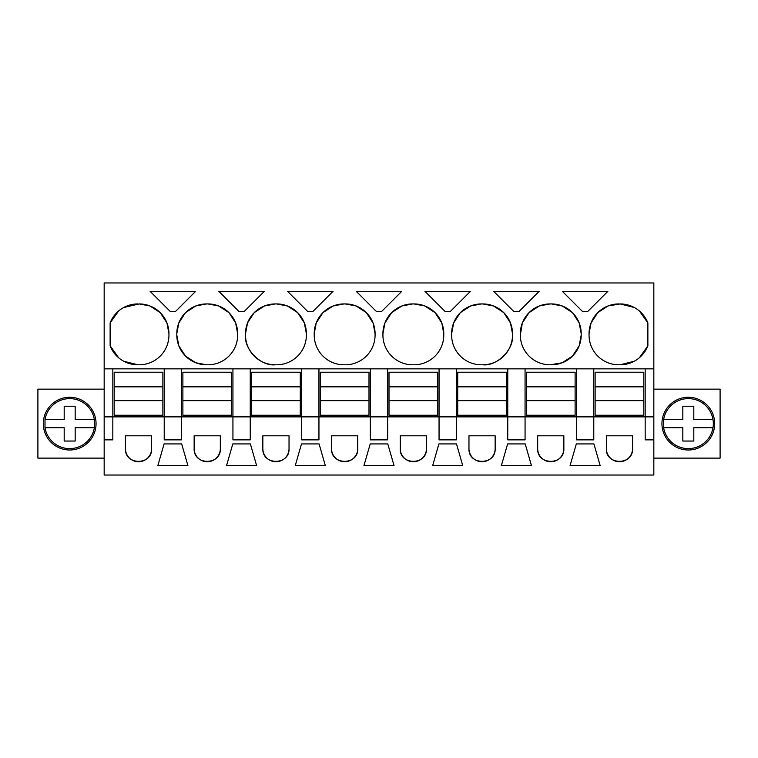 <?xml version="1.0" encoding="UTF-8"?>
<svg xmlns="http://www.w3.org/2000/svg" width="758" height="758" viewBox="0 0 758 758"><rect width="100%" height="100%" fill="white"/><g stroke="black" fill="none" stroke-linecap="round" stroke-linejoin="round"><path stroke-width="1.14" d="M104.168 368.852L104.168 475.029L653.832 475.029L653.832 439.858L645.172 439.858L645.172 416.872L112.828 416.872L112.828 368.852L104.168 368.852L104.168 282.971L653.832 282.971L653.832 439.858M104.168 416.872L112.828 416.872L112.828 439.858L104.168 439.858M164.221 368.852L181.532 368.852L181.532 439.858L164.221 439.858L164.221 368.852L112.828 368.852M653.832 368.852L181.532 368.852M123.715 307.511L139.207 303.939A29.752 29.752 0 0 1 168.958 333.691L166.94 322.936L160.279 312.694M137.852 303.939A29.752 29.752 0 0 0 110.128 322.889L110.128 345.847A29.752 29.752 0 0 0 137.852 364.797L139.207 364.797A29.752 29.752 0 0 0 168.958 335.045L168.958 333.691M585.119 311.642L582.665 311.642L562.379 291.356L607.859 291.356L587.573 311.642L585.119 311.642M493.676 291.356L539.156 291.356L518.87 311.642L513.962 311.642L493.676 291.356M314.219 333.691L314.219 335.045A29.752 29.752 0 0 0 343.971 364.797L345.326 364.797A29.752 29.752 0 0 0 375.077 335.045L375.077 333.691A29.752 29.752 0 0 0 345.326 303.939L343.971 303.939A29.752 29.752 0 0 0 314.219 333.691L316.238 322.936L322.899 312.684M391.668 312.618L401.92 305.957L412.674 303.939A29.752 29.752 0 0 0 382.923 333.691L384.941 322.936L391.602 312.684M412.674 303.939L414.029 303.939A29.752 29.752 0 0 1 443.781 333.691L441.762 322.936L435.101 312.684M382.923 333.691L382.923 335.045A29.752 29.752 0 0 0 412.674 364.797L414.029 364.797A29.752 29.752 0 0 0 443.781 335.045L443.781 333.691M287.557 291.356L333.037 291.356L312.751 311.642L307.843 311.642L287.557 291.356M176.803 333.691L176.803 335.045A29.752 29.752 0 0 0 206.555 364.797L207.91 364.797A29.752 29.752 0 0 0 237.661 335.045L237.661 333.691A29.752 29.752 0 0 0 207.91 303.939L206.555 303.939A29.752 29.752 0 0 0 176.803 333.691L178.812 322.955L185.454 312.713M264.324 291.356L244.038 311.642L239.13 311.642L218.844 291.356L264.324 291.356M245.507 333.691L245.507 335.045A29.752 29.752 0 0 0 275.268 364.797L276.613 364.797A29.752 29.752 0 0 0 306.374 335.045L306.374 333.691A29.752 29.752 0 0 0 276.613 303.939L275.268 303.939A29.752 29.752 0 0 0 245.507 333.691L247.534 322.927L254.195 312.675M381.454 311.642L376.546 311.642L356.26 291.356L401.74 291.356L381.454 311.642M445.249 311.642L424.963 291.356L470.443 291.356L450.157 311.642L445.249 311.642M572.451 356.118L562.199 362.779L550.09 364.797A29.752 29.752 0 0 1 520.339 335.045L522.357 322.936L529.018 312.684M529.084 312.618L539.336 305.957L550.09 303.939A29.752 29.752 0 0 0 520.339 333.691M550.09 303.939L551.445 303.939A29.752 29.752 0 0 1 581.197 333.691L579.188 322.955L572.546 312.713M551.445 364.797A29.752 29.752 0 0 0 581.197 335.045L581.197 333.691M451.626 333.691L451.626 335.045A29.752 29.752 0 0 0 481.387 364.797L482.732 364.797A29.752 29.752 0 0 0 512.493 335.045L512.493 333.691A29.752 29.752 0 0 0 482.732 303.939L481.387 303.939A29.752 29.752 0 0 0 451.626 333.691L453.654 322.936L460.305 312.684M195.621 291.356L175.335 311.642L170.427 311.642L150.141 291.356L195.621 291.356M597.797 312.609L608.049 305.957L620.148 303.939A29.752 29.752 0 0 1 647.872 322.889L639.401 311.007M618.793 303.939A29.752 29.752 0 0 0 589.042 333.691L589.042 335.045A29.752 29.752 0 0 0 618.793 364.797L620.148 364.797A29.752 29.752 0 0 0 647.872 345.847L647.872 322.889M576.468 368.852L576.468 439.858L593.779 439.858L593.779 368.852M507.756 368.852L507.756 439.858L525.067 439.858L525.067 368.852M439.053 368.852L439.053 439.858L456.363 439.858L456.363 368.852M370.34 368.852L370.34 439.858L387.66 439.858L387.66 368.852M301.637 368.852L301.637 439.858L318.947 439.858L318.947 368.852M232.933 368.852L232.933 439.858L250.244 439.858L250.244 368.852M125.43 448.651L125.43 435.803L151.619 435.803L151.619 448.651A13.094 13.094 0 0 1 138.524 461.745A13.094 13.094 0 0 1 125.43 448.651C124.634 465.545 152.424 465.545 151.619 448.651M585.119 465.564L570.092 465.564L576.326 443.923L593.912 443.923L600.146 465.564L585.119 465.564M241.584 443.923L250.386 443.923L256.611 465.564L226.566 465.564L232.791 443.923L241.584 443.923M262.846 448.651L262.846 435.803L289.035 435.803L289.035 448.651A13.094 13.094 0 0 1 275.94 461.745A13.094 13.094 0 0 1 262.846 448.651C262.041 465.545 289.831 465.545 289.035 448.651M394.027 465.564L363.973 465.564L370.207 443.923L387.793 443.923L394.027 465.564M468.965 448.651A13.094 13.094 0 0 0 482.06 461.745A13.094 13.094 0 0 0 495.154 448.651L495.154 435.803L468.965 435.803L468.965 448.651C468.169 465.545 495.959 465.545 495.154 448.651M516.416 465.564L501.389 465.564L507.614 443.923L525.209 443.923L531.434 465.564L516.416 465.564M181.674 443.923L187.908 465.564L157.853 465.564L164.088 443.923L181.674 443.923M400.262 448.651A13.094 13.094 0 0 0 413.356 461.745A13.094 13.094 0 0 0 426.451 448.651L426.451 435.803L400.262 435.803L400.262 448.651C399.457 465.545 427.247 465.545 426.451 448.651M331.549 448.651A13.094 13.094 0 0 0 344.644 461.745A13.094 13.094 0 0 0 357.738 448.651L357.738 435.803L331.549 435.803L331.549 448.651C330.753 465.545 358.543 465.545 357.738 448.651M319.09 443.923L325.315 465.564L295.269 465.564L301.495 443.923L319.09 443.923M462.731 465.564L432.685 465.564L438.91 443.923L456.506 443.923L462.731 465.564M537.678 448.651L537.678 435.803L563.857 435.803L563.857 448.651A13.094 13.094 0 0 1 550.763 461.745A13.094 13.094 0 0 1 537.678 448.651C536.872 465.545 564.663 465.545 563.857 448.651M606.381 435.803L606.381 448.651A13.094 13.094 0 0 0 619.476 461.745A13.094 13.094 0 0 0 632.57 448.651L632.57 435.803L606.381 435.803M194.143 448.651L194.143 435.803L220.322 435.803L220.322 448.651A13.094 13.094 0 0 1 207.237 461.745A13.094 13.094 0 0 1 194.143 448.651C193.337 465.545 221.128 465.545 220.322 448.651M104.168 389.148L37.9 389.148L37.9 458.126L104.168 458.126M57.04 400.489A26.378 26.378 0 0 1 92.827 410.988A26.378 26.378 0 0 1 82.328 446.775A26.378 26.378 0 0 1 46.541 436.276A26.378 26.378 0 0 1 57.04 400.489A26.378 26.378 0 0 0 46.541 436.276A26.378 26.378 0 0 0 82.328 446.775M645.172 368.852L645.172 416.872L653.832 416.872M160.203 312.609L149.951 305.957L139.207 303.939M110.128 345.847L118.599 357.729M123.715 361.225L137.852 364.797M110.128 322.889L118.599 311.007M375.077 333.691L373.059 322.936L366.389 312.684M366.332 312.618L356.08 305.957L345.326 303.939M322.955 312.618L333.207 305.957L343.971 303.939M435.045 312.628L424.793 305.957L414.029 303.939M176.803 335.045L178.822 345.8L185.483 356.052M185.549 356.118L195.801 362.779L206.555 364.797M185.577 312.59L195.82 305.948L206.555 303.939M237.661 333.691L235.643 322.936L228.982 312.684M228.916 312.618L218.664 305.957L207.91 303.939M245.507 335.045C243.858 349.343 260.97 366.455 275.268 364.797M254.252 312.628L264.504 305.957L275.268 303.939M306.374 333.691L304.346 322.936L297.695 312.684M297.619 312.618L287.377 305.957L276.613 303.939M572.423 312.59L562.18 305.948L551.445 303.939M581.197 335.045L579.178 345.8L572.517 356.052M460.381 312.618L470.633 305.957L481.387 303.939M512.493 333.691L510.466 322.927L503.795 312.675M503.757 312.628L493.496 305.957L482.732 303.939M512.493 335.045C514.142 349.343 497.03 366.455 482.732 364.797M634.285 307.511L620.148 303.939M647.872 345.847L639.401 357.729M634.285 361.225L620.148 364.797M589.042 333.691L591.06 322.936L597.721 312.694M606.381 448.651C605.576 465.545 633.366 465.545 632.57 448.651M653.832 458.126L720.1 458.126L720.1 389.148L653.832 389.148M700.96 400.489A26.378 26.378 0 0 1 711.459 436.276A26.378 26.378 0 0 1 675.672 446.775A26.378 26.378 0 0 1 665.173 410.988A26.378 26.378 0 0 1 700.96 400.489M44.997 427.692A25.023 25.023 0 0 0 94.371 427.692A25.023 25.023 0 0 0 69.679 398.613A25.023 25.023 0 0 0 44.997 419.572L44.997 427.692L64.193 427.692L64.193 441.042L75.175 441.042L75.175 427.692L75.175 441.042M94.371 427.692L75.175 427.692M44.997 419.572L64.193 419.572L64.193 406.222L75.175 406.222L75.175 419.572L94.371 419.572M64.193 406.222L75.175 406.222M663.629 427.692A25.023 25.023 0 0 0 713.003 427.692A25.023 25.023 0 0 0 688.321 398.613A25.023 25.023 0 0 0 663.629 419.572L663.629 427.692L682.825 427.692L682.825 441.042L693.807 441.042L693.807 427.692L693.807 441.042M713.003 427.692L693.807 427.692M663.629 419.572L682.825 419.572L682.825 406.222L693.807 406.222L693.807 419.572L713.003 419.572M682.825 406.222L693.807 406.222M114.183 386.836L162.875 386.836L162.875 372.235L114.183 372.235L114.183 415.251L162.875 415.251L162.875 400.65L114.183 400.65M162.875 386.836L162.875 400.65M182.886 386.836L231.578 386.836L231.578 372.235L182.886 372.235L182.886 415.251L231.578 415.251L231.578 400.65L182.886 400.65M231.578 386.836L231.578 400.65M251.599 386.836L300.282 386.836L300.282 372.235L251.599 372.235L251.599 415.251L300.282 415.251L300.282 400.65L251.599 400.65M300.282 386.836L300.282 400.65M320.302 386.836L368.994 386.836L368.994 372.235L320.302 372.235L320.302 415.251L368.994 415.251L368.994 400.65L320.302 400.65M368.994 386.836L368.994 400.65M389.006 386.836L437.698 386.836L437.698 372.235L389.006 372.235L389.006 415.251L437.698 415.251L437.698 400.65L389.006 400.65M437.698 386.836L437.698 400.65M457.718 386.836L506.401 386.836L506.401 372.235L457.718 372.235L457.718 415.251L506.401 415.251L506.401 400.65L457.718 400.65M506.401 386.836L506.401 400.65M526.422 386.836L575.114 386.836L575.114 372.235L526.422 372.235L526.422 415.251L575.114 415.251L575.114 400.65L526.422 400.65M575.114 386.836L575.114 400.65M595.125 386.836L643.817 386.836L643.817 372.235L595.125 372.235L595.125 415.251L643.817 415.251L643.817 400.65L595.125 400.65M643.817 386.836L643.817 400.65"/></g></svg>
